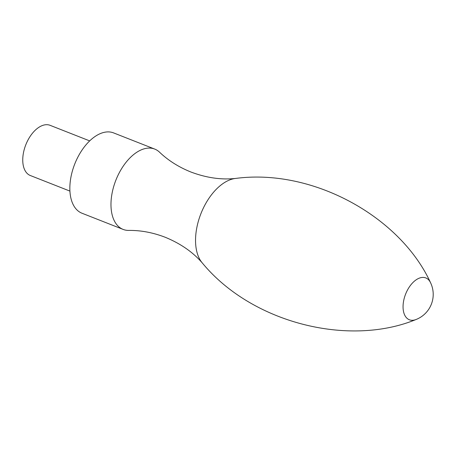 <?xml version="1.0" encoding="UTF-8"?>
<svg xmlns="http://www.w3.org/2000/svg" width="456" height="456" viewBox="0 0 456 456"><rect width="100%" height="100%" fill="white"/><g stroke="black" fill="none" stroke-linecap="round" stroke-linejoin="round"><path stroke-width="0.68" d="M159.514 152.167A43.16 24.755 111.5 0 0 154.715 149.078A43.16 24.755 111.5 0 0 120.013 171.393A43.16 24.755 111.5 0 0 123.12 229.408A43.16 24.755 111.5 0 0 128.74 230.417C140.79 230.269 152.971 232.554 165.271 237.285C180.633 243.607 193.002 252.202 202.384 263.066A47.452 27.217 111.5 0 1 205.479 203.969A47.452 27.217 111.5 0 1 235.672 178.427C221.399 180 206.488 177.863 190.939 172.026C178.712 167.107 168.235 160.483 159.514 152.167M154.715 149.078L113.59 132.901A43.16 24.755 111.5 0 0 78.888 155.217A43.16 24.755 111.5 0 0 81.994 213.231L123.12 229.408M89.678 140.893L50.086 125.32A26.972 15.47 111.5 0 0 28.403 139.262A26.972 15.47 111.5 0 0 30.341 175.526L69.933 191.098M235.672 178.427C312.924 168.207 400.18 216.703 430.458 282.515A22.481 12.893 111.5 0 0 407.755 289.554A22.481 12.893 111.5 0 0 403.76 312.531A22.481 12.893 111.5 0 0 415.889 319.57C348.886 347.119 251.974 323.179 202.384 263.066M415.889 319.57A26.972 26.972 0 0 0 430.458 282.515"/></g></svg>
